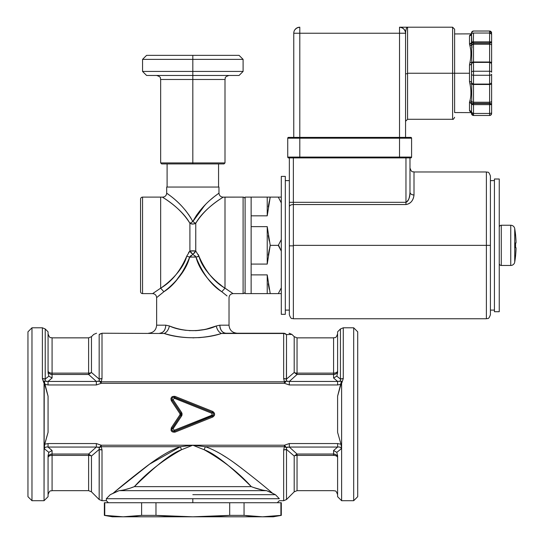 <?xml version="1.0" encoding="UTF-8"?>
<svg xmlns="http://www.w3.org/2000/svg" width="544" height="544" viewBox="0 0 544 544"><rect width="100%" height="100%" fill="white"/><g stroke="black" fill="none" stroke-linecap="round" stroke-linejoin="round"><path stroke-width="0.82" d="M471.716 32.144L473.525 31.022A2.013 2.013 0 0 0 471.512 33.028L471.512 34.034A2.013 1.006 0 0 1 473.525 33.028L489.607 33.028A2.013 1.006 0 0 1 491.62 34.034L491.62 41.922L491.62 34.034L489.607 33.028L489.607 41.861L491.103 41.847L491.103 42.575L489.607 42.956L489.607 41.861L489.607 42.956L491.103 42.575L491.103 41.847L491.62 41.922L491.62 45.261L491.62 41.922L489.607 43.16L473.525 43.16A2.013 1.741 180 0 1 472.022 42.575L472.022 41.847L473.525 41.861L473.525 42.956L472.022 42.575L471.512 41.922L471.512 42.704L471.512 33.871L469.934 35.163C471.233 33.524 471.233 33.524 469.934 35.163L469.499 35.788L469.934 35.163L469.499 35.788L469.499 44.186L471.512 42.704L471.546 43.119M491.62 63.022L491.62 45.261L491.62 63.022A2.013 1.006 180 0 0 489.892 62.03A2.013 1.006 0 0 1 491.62 63.022M473.525 62.111L473.525 71.237A2.013 1.006 180 0 0 471.512 72.236L471.512 64.355L472.022 62.893L471.512 64.355L471.512 72.236A2.013 1.006 0 0 1 473.525 71.237L489.607 71.237A2.013 1.006 0 0 1 491.62 72.236L491.62 64.348L491.62 72.236A2.013 1.006 180 0 0 489.607 71.237L489.607 84.082L491.103 83.599L491.62 82.137L491.62 74.249L491.62 82.137L491.103 83.599M489.899 84.463A2.013 1.006 0 0 0 491.62 83.463L491.62 101.225L491.62 83.463L489.607 84.47M490.776 104.638L489.607 104.632L489.607 103.53L491.103 103.911L491.103 104.645L491.62 104.57L491.62 101.225L491.62 112.452L491.62 104.57L489.607 103.333A2.013 1.741 0 0 1 491.103 103.911L491.613 104.516M491.62 113.458L491.62 111.445L491.62 113.458A2.013 2.013 0 0 1 489.607 115.471L473.525 115.471L471.512 113.458A2.013 2.013 0 0 0 472.022 114.798L473.525 115.471L489.607 115.471A2.013 2.013 0 0 0 491.62 113.458L491.62 111.445M491.62 97.573L491.62 101.225A2.013 1.006 180 0 1 489.607 102.231L489.607 115.471L489.607 113.458L473.525 113.458L473.525 115.471L473.525 113.458A2.013 1.006 180 0 1 471.512 112.452L471.512 113.458A2.013 2.013 0 0 0 473.525 115.471A2.013 2.013 0 0 1 473.348 115.464L473.239 115.45A2.013 2.013 0 0 1 472.845 115.348L472.688 115.287M491.103 32.225L491.103 31.688L489.607 31.022L489.607 33.028L473.525 33.028L473.368 41.861M491.103 62.893L491.62 64.355L491.178 62.914L489.607 62.002L489.607 71.237L473.525 71.237L473.525 84.374L472.022 83.402L473.525 84.082L489.607 84.082L489.607 102.231L473.525 102.231L473.525 103.333A2.013 1.741 180 0 0 472.022 103.911L471.512 104.57L471.73 101.68L473.45 102.231M471.594 63.709L471.73 62.567L473.525 62.016L471.947 62.914L471.512 64.355L472.022 63.09L473.525 62.404L489.607 62.404L491.103 63.09L489.607 62.404L473.525 62.404L472.022 62.893M489.607 84.374L473.525 84.082L473.525 75.256A2.013 1.006 180 0 1 471.512 74.249L471.512 82.137L471.512 74.249A2.013 1.006 0 0 0 473.525 75.256L489.607 75.256L473.525 75.256L473.525 44.254L473.525 62.002L489.607 62.016L489.607 44.254L489.607 62.002M489.607 115.471L491.103 114.798L491.103 114.26M491.089 114.818L490.443 115.287M471.73 112.356L469.934 111.323C471.233 112.962 471.233 112.962 469.934 111.323L471.512 112.615L471.512 103.788L471.512 112.452L473.525 113.458L489.607 113.458A2.013 1.006 0 0 0 491.62 112.452L491.62 104.57L491.103 104.645L491.62 104.557L491.103 103.911A2.013 1.741 0 0 0 489.607 103.333A2.013 1.741 180 0 1 491.103 103.911L491.062 103.884M473.457 42.956L489.607 43.16A2.013 1.741 0 0 0 491.103 42.575L491.62 41.922L491.103 42.575L491.62 41.922L491.103 41.847L473.328 41.861M472.648 31.219A2.013 2.013 0 0 0 472.546 31.273L472.498 31.3A2.013 2.013 0 0 0 472.45 31.328L472.131 31.579A2.013 2.013 0 0 0 472.022 31.688L471.682 32.218M471.675 44.064L471.512 34.476L471.512 42.704L471.512 41.922L472.022 41.847L471.512 41.922L471.512 34.034L471.512 41.922L472.022 41.847L472.022 42.575L473.525 42.956L489.607 42.956L473.525 42.956L473.525 41.861L490.362 41.854M471.512 82.056L471.512 64.43L471.512 82.056M472.022 83.599L471.512 82.137L471.947 83.572L473.525 84.483L473.525 102.231A2.013 1.006 180 0 1 471.73 101.68L469.934 100.735L469.792 101.164M471.512 112.01L471.512 103.788L471.512 113.458L471.512 104.57L472.022 104.645L472.022 103.911L473.525 103.53L473.525 104.632L471.512 104.57L472.022 103.911L473.525 103.53L472.022 103.911L472.022 104.645L471.512 104.57L472.022 103.911L471.512 104.57L472.77 104.632M472.444 115.158L472.138 114.913A2.013 2.013 0 0 1 472.022 114.798L471.879 114.614M471.954 47.484L471.682 44.152M473.355 41.861L473.525 33.028A2.013 1.006 180 0 0 471.512 34.034L471.512 33.028A2.013 2.013 0 0 1 473.525 31.022A2.013 2.013 0 0 0 472.702 31.192M473.525 42.956L473.525 44.254L469.934 45.757C471.26 50.436 471.26 56.066 469.934 62.655L471.73 62.567L471.73 44.805L471.73 62.567L469.934 62.655C471.233 56.202 471.233 50.572 469.934 45.757L471.73 44.805A2.013 1.006 0 0 1 473.525 44.254L473.525 43.16A2.013 1.741 0 0 1 472.022 42.575L471.512 41.922L472.022 41.847L471.519 41.99M472.042 31.668L472.688 31.198M405.559 137.387L405.559 33.232A6.032 6.032 0 0 0 399.527 27.2L407.572 27.2L407.572 73.243L407.572 27.2C406.477 27.452 405.81 29.464 405.559 33.232L399.527 33.232L399.527 137.387L299.798 137.387L299.798 33.232L399.527 33.232L399.527 27.2C403.451 27.839 405.464 29.852 405.559 33.232L405.559 137.387L410.788 137.387L399.527 137.387L399.527 33.232L405.559 33.204C405.892 29.226 406.558 27.214 407.572 27.2L404.702 27.2M400.153 27.2L399.813 27.2M405.559 33.075L405.572 32.66M405.559 33.232C406.218 34.666 404.988 26.921 399.527 27.2L403.913 27.2M404.151 27.2L404.92 27.2M405.164 27.2L406.796 27.2M399.541 27.2L399.527 33.232L299.798 33.232L299.798 27.2A6.032 6.032 0 0 0 293.767 33.232L299.798 33.232L293.767 33.232C293.869 29.852 295.875 27.839 299.798 27.2L299.798 137.387L288.538 137.387L299.798 137.387L293.767 137.387L293.767 33.232L293.767 137.387L288.538 137.387A0.802 0.802 0 0 0 287.735 138.19L287.735 157.087L299.798 157.087L299.798 157.896L295.807 157.896L405.96 157.896L405.96 202.314L293.366 202.314L293.366 157.896L288.538 157.896A0.802 0.802 0 0 1 287.735 157.087A0.802 0.802 0 0 0 288.538 157.896L295.807 157.896L293.366 157.896L293.366 204.551A4.019 2.237 180 0 0 289.347 206.788L289.347 245.834L289.347 206.788A4.019 2.237 0 0 1 293.366 204.551L293.366 245.358L486.39 245.358L486.39 318.75L486.39 171.972L486.39 245.358L490.409 245.358L293.366 245.358L293.366 245.861L293.366 204.551L405.96 204.551L405.96 157.896L409.986 157.896L409.986 192.229C409.666 198.084 408.326 201.443 405.96 202.314C408.782 200.314 410.122 196.948 409.986 192.229C410.237 193.895 411.584 194.813 414.004 194.99C413.406 200.444 410.72 203.633 405.96 204.551C410.557 203.83 413.236 200.641 414.004 194.99A4.019 2.761 0 0 1 409.986 192.229L409.986 157.896L399.527 157.896L399.527 157.087L411.59 157.087A0.802 0.802 0 0 1 410.788 157.896L409.986 157.896L409.986 192.229M409.986 157.896L410.788 157.896A0.802 0.802 0 0 0 411.59 157.087L399.527 157.087L399.527 157.896L299.798 157.896L299.798 157.087L399.527 157.087L299.798 157.087L299.798 138.19L399.527 138.19L399.527 157.087L399.527 138.19L411.59 138.19L411.59 157.087L411.59 138.19L299.798 138.19L299.798 157.087L287.735 157.087L287.735 138.19L299.798 138.19L299.798 137.387L399.527 137.387L399.527 138.19L399.527 137.387L410.788 137.387A0.802 0.802 0 0 1 411.59 138.19A0.802 0.802 0 0 0 410.788 137.387M409.986 167.946C411.896 173.448 412.814 171.197 414.004 171.972L414.004 194.99L414.004 171.972L486.39 171.972C487.546 172.734 488.464 170.462 490.409 175.991L490.409 314.724C488.444 320.266 487.526 317.982 486.39 318.75L293.366 318.75L293.366 245.861L289.347 245.834L293.366 245.861L293.366 318.75C292.189 317.982 291.271 320.239 289.347 314.724L289.347 202.314L405.96 202.314L405.96 204.551L293.366 204.551L293.366 202.314L289.347 202.314L289.347 157.896L289.347 245.834M490.409 245.358L490.409 244.684M490.409 310.1L494.435 310.1L490.409 310.1M494.435 180.615L490.409 180.615L494.435 180.615M494.435 179.003L494.435 311.712L499.256 311.712L494.435 311.712L494.435 179.003L499.256 179.003L494.435 179.003M499.256 179.003L499.256 311.712L499.256 179.003M515.617 247.37L516.018 247.785L515.617 247.37L516.018 247.785L515.617 247.37L516.018 247.778L515.549 247.778L515.549 242.937L516.018 242.937L515.556 243.345L516.018 242.937L516.018 241.318A100.504 100.504 0 0 0 515.549 234.858L515.576 234.858A100.531 100.531 0 0 0 514.719 228.602A4.019 4.019 0 0 0 510.755 225.25L501.269 225.25L501.269 265.465A2.013 2.013 0 0 1 499.256 263.452A2.013 2.013 0 0 0 501.269 265.465L501.269 225.25L510.755 225.25L510.755 265.465L501.269 265.465L510.755 265.465L510.755 225.25A4.019 4.019 0 0 1 514.719 228.602L514.719 262.113A4.019 4.019 0 0 1 510.755 265.465A4.019 4.019 0 0 0 514.719 262.113L514.719 228.602A100.531 100.531 0 0 1 515.576 234.858L516.018 241.318L516.018 242.937L515.549 242.937L515.549 247.778L516.018 247.778L515.576 255.857A100.531 100.531 0 0 1 514.719 262.113A100.531 100.531 0 0 0 515.576 255.857L515.549 255.857A100.504 100.504 0 0 0 516.018 249.397A100.504 100.504 0 0 1 515.556 255.83M516.018 247.778L516.032 248.989M281.302 202.878L278.283 197.105L281.302 202.878L278.283 197.105L281.302 197.105L270.225 197.105L267.226 215.825L267.226 197.105L270.225 197.105L267.226 197.105L267.226 215.825L251.138 215.825L251.138 197.105L270.225 197.105L245.106 197.105L245.106 293.617L251.138 293.617L251.138 274.89L267.226 274.89L270.225 293.617L267.226 293.617L267.226 274.89L267.226 293.617L245.106 293.617L245.106 197.105L251.138 197.105L251.138 226.637L267.226 226.637L270.225 245.358L267.226 264.078L267.226 226.637L267.226 264.078L251.138 264.078L251.138 226.637L251.138 293.617L270.225 293.617L267.226 274.89L251.138 274.89L251.138 264.078L267.226 264.078L270.225 245.358L278.283 245.358L281.302 239.584L278.283 245.358L281.302 251.131L278.474 245.031M278.283 293.617L281.302 293.617L278.283 293.617L281.302 287.844L278.283 293.617L270.225 293.617L281.302 293.617L278.283 293.617L278.474 293.284M268.219 206.938L270.225 197.105L278.283 197.105M269.253 241.094L268.233 235.613M268.219 255.19L270.15 245.664M269.26 289.388L268.226 283.812M245.106 291.604A2.013 2.013 0 0 1 243.1 293.617L243.1 197.105A2.013 2.013 0 0 1 245.106 199.111A2.013 2.013 0 0 0 243.1 197.105L243.1 293.617A2.013 2.013 0 0 0 245.106 291.604M284.668 333.37L283.655 333.227C290.822 333.227 290.822 333.227 283.655 333.227L286.498 334.594L286.498 353.185L286.498 334.594C293.794 334.342 293.794 334.342 286.498 334.594A4.019 3.754 180 0 0 283.655 333.492L283.655 352.342L283.655 333.492L221.442 333.492C205.265 339.136 180.472 339.177 164.22 333.492L102.007 333.227L164.22 333.492C183.294 339.157 202.368 339.157 221.442 333.492L283.655 333.492A4.019 3.754 0 0 1 286.498 334.594L283.655 333.227L225.855 333.227A8.044 6.004 90 0 1 219.851 325.183L229.024 325.183L229.024 297.636C229.276 295.208 230.622 293.869 233.043 293.617L243.1 293.617L233.043 293.617L224.998 288.17L224.998 197.105L243.1 197.105L223.176 197.146C223.258 197.159 203.891 208.495 195.758 223.292L192.828 224.074L189.904 223.292L192.828 221.585L195.758 223.292L195.731 251.07M197.649 220.266L195.758 223.292L192.828 221.585L189.904 223.292L189.904 251.015L192.828 254.266L189.672 257.081C185.674 272.966 171.625 285.947 163.88 291.734L160.657 288.17C171.564 281.853 180.248 271.204 186.714 256.217L189.672 257.081L186.714 256.217L189.904 251.015L186.714 256.217C183.233 270.13 167.77 283.621 160.657 288.17L163.88 291.734L156.638 297.636C156.38 295.208 155.04 293.869 152.619 293.617L160.657 288.17L152.619 293.617C155.04 293.869 156.38 295.208 156.638 297.636L156.638 325.183L165.811 325.183L169.347 325.951M189.475 257.774L192.828 254.266L195.99 257.081L198.948 256.217L199.886 259.005M202.123 263.983L203.694 266.75M198.342 254.626L198.941 256.183M154.421 292.346L153.904 292.706M152.619 293.617L142.562 293.617L142.562 197.105L160.657 197.105L160.657 288.17L160.657 197.105L142.562 197.105A2.013 2.013 0 0 0 140.556 199.111L140.556 291.604A2.013 2.013 0 0 0 142.562 293.617L152.619 293.617M185.973 258.482L185.756 259.066M185.395 259.991L185.014 260.909M184.525 261.997L178.391 271.871M189.863 256.748L190.794 255.66M287.681 381.494L286.396 381.004L286.498 353.185L286.498 379.086A4.019 1.659 180 0 0 283.655 378.604L286.498 379.086L286.396 381.004L284.43 381.793L283.655 378.604L283.655 352.342L283.655 378.604L284.43 381.793L101.232 381.793L102.007 378.604L102.007 333.227C94.84 333.227 94.84 333.227 102.007 333.227L99.164 334.594C91.956 334.349 91.956 334.349 99.164 334.594C91.868 334.342 91.868 334.342 99.164 334.594L99.164 379.086L91.467 372.49L91.467 336.675L91.467 372.49A4.019 2.162 0 0 1 88.618 373.123L88.618 337.851L88.618 373.123A4.019 2.162 180 0 0 91.467 372.49L99.164 379.086L99.266 381.004L98.029 381.487M164.22 333.492C166.818 332.241 168.552 329.732 169.422 325.978C168.463 329.861 166.729 332.364 164.22 333.492L164.091 333.479M102.007 333.227L99.164 334.594A4.019 3.754 0 0 1 102.007 333.492L102.007 378.604A4.019 1.659 180 0 0 99.164 379.086L99.164 334.594L102.007 333.227M201.287 337.464L198.492 337.674M170.571 335.186L165.09 333.751M42.378 327.794L45.22 328.977L48.062 331.82L48.062 372.939L48.844 376.156L45.22 379.086L45.22 328.977L45.22 379.086A4.019 1.659 180 0 0 42.378 378.604L42.378 327.794L31.974 327.794L27.955 331.82L27.955 496.692L31.974 500.711L44.044 500.711L31.974 500.711L31.974 327.794L42.378 327.794L42.378 378.604L44.044 382.541L44.044 500.711L44.241 381.283L48.062 396.161L44.662 384.268L48.042 384.962L48.042 381.446L96.342 381.446L88.618 374.469L91.467 372.49L88.618 374.469L88.618 373.123L52.081 373.123L52.081 337.851L52.081 373.123A4.019 2.162 0 0 1 48.062 370.96A4.019 2.162 180 0 0 52.081 373.123L52.081 374.469L88.618 374.469L96.342 381.446L99.266 381.004L101.232 383.302L101.232 381.793L284.43 381.793L284.43 383.302L101.232 383.302L96.342 384.962L96.342 381.446L48.042 381.446L52.081 377.992L52.081 374.469L50.021 373.973M96.342 381.446L96.342 384.962L48.042 384.962L96.342 384.962L101.232 383.302L99.266 381.004A4.019 1.306 31.9 0 1 101.232 381.793L101.232 383.302L284.43 383.302L286.396 381.004L284.43 383.302L284.43 381.793A4.019 1.306 -31.9 0 1 286.396 381.004L289.32 381.446L297.044 374.469L297.044 337.851L297.044 373.123A4.019 2.162 0 0 1 294.195 372.49A4.019 2.162 180 0 0 297.044 373.123L297.044 374.469L294.195 372.49L294.195 336.675L294.195 372.49L286.498 379.086L294.195 372.49L297.044 374.469L289.32 381.446L289.32 384.962L337.62 384.962L341 384.268L337.6 396.161L341.421 381.283L341.965 382.527L343.271 378.604L343.284 327.794L353.688 327.794L343.284 327.794L343.284 374.048M337.6 333.826C335.689 339.327 334.771 337.076 333.581 337.851L333.581 373.123L297.044 373.123L333.581 373.123L333.581 337.851L297.044 337.851L294.195 336.675L291.931 334.404L291.19 334.431M289.32 447.059L297.044 454.036L289.32 447.059L337.62 447.059C339.626 446.76 340.877 447.311 341.367 448.712C340.884 447.304 339.633 446.753 337.62 447.059L337.62 443.55L337.62 447.059L289.32 447.059L289.32 443.55L289.32 447.059L286.396 447.508L284.43 445.21L289.32 443.55L337.62 443.55L341 444.244L337.6 432.351L341 444.244L337.62 443.55L289.32 443.55L284.43 445.21L101.232 445.21L96.342 443.55L48.042 443.55L44.662 444.244L48.062 432.351L44.207 446.189M284.43 383.302L289.32 384.962L284.43 383.302M171.394 400.846L179.962 413.698L179.962 414.814L171.394 427.666C170.442 430.896 171.652 432.385 175.018 432.14L212.731 417.058C215.213 415.194 215.213 413.331 212.731 411.454L175.018 396.372C171.666 396.107 170.456 397.603 171.394 400.846L172.23 400.289L180.798 413.141L179.962 413.698L171.394 400.846C170.435 397.623 171.646 396.127 175.018 396.372L212.731 411.454L212.357 412.386L174.644 397.304C172.4 397.134 171.598 398.126 172.23 400.289L171.394 400.846L171.17 400.452M171.306 397.637L171.564 397.263M171.802 397.004L172.387 396.562M173.958 397.161L212.357 412.386L212.731 411.454L175.018 396.372L174.644 397.304L175.018 396.372L212.731 411.454C215.227 413.304 215.227 415.174 212.731 417.058L212.357 416.119L212.731 417.058L175.018 432.14L174.644 431.208L212.337 416.119L174.644 431.208L175.018 432.14C171.666 432.412 170.462 430.923 171.394 427.666L172.23 428.223C171.598 430.386 172.407 431.378 174.644 431.208L212.337 416.119L211.963 413.324L174.291 398.256L173.087 399.745L181.642 412.583L180.805 413.141L180.798 415.371L172.23 428.223L171.394 427.666L179.962 414.814L179.962 413.698L180.798 413.141L172.23 400.289L180.812 413.141L180.805 415.371L179.962 414.814L180.805 415.371L172.251 428.21L171.952 429.726M171.346 430.95L171.034 430.284M337.6 455.573L336.818 452.35L337.6 455.573L337.6 496.692L341.618 500.711L353.688 500.711L341.618 500.711L341.618 382.541L341.421 381.283L340.544 381.004L340.442 379.086L336.818 376.156L333.581 377.992L337.62 381.446L289.32 381.446L337.62 381.446L333.581 377.992L333.581 374.469L333.581 377.992L336.818 376.156L337.6 372.939L337.6 331.82L340.442 328.977L340.442 379.086L343.271 378.604L341.965 382.527M297.044 374.469L333.581 374.469L297.044 374.469M285.416 333.69L286.491 334.58C293.719 334.349 293.719 334.349 286.498 334.594L286.532 334.594M341.448 446.168L341 444.244L341.503 447.59M341.367 448.712L336.818 452.35L341.367 448.718M337.6 432.351L337.6 396.161L337.6 432.351M48.062 396.161L48.062 432.351L48.062 396.161M44.159 447.522L44.295 448.718L48.844 452.35L48.062 455.573L48.062 496.692L44.044 500.711M48.042 443.55L48.042 447.059C45.995 446.767 44.751 447.318 44.295 448.718L44.662 444.244L48.042 443.55L96.342 443.55L96.342 447.059L48.042 447.059L48.042 443.55M96.342 443.55L101.232 445.21L99.266 447.508L96.342 447.059L96.342 443.55M97.988 447.018L99.266 447.508L99.164 449.419A4.019 1.659 0 0 0 102.007 449.908L102.007 500.711L102.007 449.908L101.232 446.719L180.363 446.719L192.828 445.21L180.363 446.719L101.232 446.719L101.232 445.21L284.43 445.21L284.43 446.719L205.299 446.719L192.828 445.21L205.299 446.719L284.43 446.719L284.43 445.21L286.396 447.508A4.019 1.312 -148.1 0 1 284.43 446.719L283.655 449.908L283.655 500.711L283.655 449.908L284.43 446.719L286.396 447.508L287.694 447.018M179.962 414.814L179.962 413.698M172.013 398.548L172.319 397.922M172.448 397.78L172.808 397.48M171.421 397.453L171.217 397.793M170.932 398.636L170.884 399.072M171.945 428.869L180.798 415.371A2.013 2.013 90 0 0 180.798 413.141L172.23 400.289C171.598 398.126 172.4 397.134 174.644 397.304L173.121 397.344M213.119 415.568L174.665 431.188L172.353 430.63M172.237 430.481L172.02 430.066M214.214 415.779L214.39 415.439M212.969 415.738L212.357 416.119C214.016 414.882 214.016 413.637 212.357 412.386L212.99 412.794M213.404 413.338L213.581 413.821M213.608 413.977L213.622 414.344M48.647 372.783L48.062 370.96A4.019 3.516 180 0 0 52.081 374.469L52.081 377.992L48.042 381.446L48.042 384.962L44.662 384.268L44.241 381.283L43.697 382.527L42.378 378.604L45.22 379.086L45.118 381.004L44.241 381.283A4.019 1.306 -32 0 1 45.118 381.004L44.186 382.092L45.118 381.004L48.042 381.446M335.641 373.973L333.581 374.469A4.019 3.516 180 0 0 337.6 370.96A4.019 2.162 0 0 1 333.581 373.123L333.581 374.469L333.581 373.123A4.019 2.162 180 0 0 337.6 370.96L337.015 372.783M206.196 329.161L216.24 325.978C200.682 332.187 185.076 332.187 169.422 325.978C182.05 332.132 203.619 332.126 216.24 325.978C217.11 329.732 218.844 332.241 221.442 333.492C218.933 332.364 217.199 329.861 216.24 325.978L219.851 325.183C220.232 330.038 222.238 332.717 225.855 333.227L221.442 333.492C218.844 332.241 217.11 329.732 216.24 325.978C217.199 329.861 218.933 332.364 221.442 333.492L283.655 333.492M337.015 455.729L337.6 457.552A4.019 2.162 0 0 0 333.581 455.389L297.044 455.389L297.044 490.661L297.044 454.036L294.195 456.022L286.498 449.419L286.396 447.508L286.498 449.419L283.655 449.908A4.019 1.659 0 0 0 286.498 449.419L286.498 499.535L286.498 449.419L294.195 456.022A4.019 2.162 180 0 1 297.044 455.389L333.581 455.389L333.581 454.036L297.044 454.036L333.581 454.036L335.641 454.532M333.581 450.52L333.581 455.389A4.019 2.162 180 0 1 337.6 457.552A4.019 3.516 0 0 0 333.581 454.036L333.581 450.52L337.62 447.059L333.581 450.52L336.818 452.35L333.581 450.52M353.688 327.794L353.688 500.711L357.707 496.692L353.688 500.711L353.688 327.794L357.707 331.82L353.688 327.794M48.062 455.573L48.844 452.35L52.081 450.52L48.844 452.35L44.295 448.718C44.764 447.324 46.016 446.774 48.042 447.059L52.081 450.52L48.042 447.059L96.342 447.059L88.618 454.036L52.081 454.036L52.081 450.52L52.081 455.389L88.624 455.389L88.624 454.036L91.467 456.022L88.624 454.036L88.624 490.661L88.624 455.389A4.019 2.162 180 0 1 91.467 456.022A4.019 2.162 -0 0 0 88.624 455.389L52.081 455.389A4.019 2.162 -0 0 0 48.062 457.552L48.647 455.729M99.164 449.426L91.467 456.022L91.467 491.837L91.467 456.022L99.164 449.426L99.164 499.535L99.266 447.508L101.232 446.719L102.007 449.908L99.164 449.419M50.021 454.532L52.081 454.036L88.618 454.036L96.342 447.059M279.337 498.705C279.262 501.398 279.262 501.398 279.337 498.705L192.828 498.705L279.337 498.705C279.262 501.378 279.262 501.378 279.337 498.705L275.414 494.68L272.619 493.326C264.445 486.214 253.048 477.061 238.415 465.861C225.352 456.022 214.316 449.643 205.299 446.719L204.163 449.738L192.828 445.21L181.499 449.738L180.363 446.719C170.884 449.813 159.147 456.708 145.16 467.418C131.315 478.115 120.612 486.751 113.043 493.326L110.248 494.68L106.325 498.705L106.372 500.711L108.385 502.724L106.372 500.711L106.325 498.705L192.828 498.705L192.828 502.724L167.083 502.724L229.69 502.724L229.69 515.379L192.828 516.8L273.258 516.8L262.48 516.8L244.052 515.379L244.052 502.724L280.908 502.724L280.908 515.379L262.48 516.8L192.828 516.8L155.972 515.379L141.61 515.379L130.567 516.562M110.813 494.408L111.33 494.156M221.952 454.675L226.12 457.28M235.205 463.515L242.08 468.608M257.516 480.78L258.624 481.692M192.828 445.21L205.299 446.719L192.828 445.21L204.163 449.738L205.299 446.719C214.343 449.664 225.386 456.042 238.415 465.861C252.994 477.02 264.398 486.173 272.619 493.326L266.587 490.661L119.075 490.661C123.121 490.348 128.214 489.008 134.368 486.642C146.853 474.334 168.32 454.26 181.499 449.738L192.828 445.21M172.081 398.371L172.251 400.302L173.087 399.745L172.251 400.302C171.618 398.147 172.428 397.154 174.665 397.317L174.644 397.304M212.337 412.386L174.665 397.317L174.291 398.256L174.665 397.317L212.337 412.386L211.963 413.324L212.337 412.386C213.996 413.644 213.996 414.888 212.337 416.119C213.996 414.875 213.996 413.63 212.337 412.386M212.337 416.119L211.963 415.188L174.291 430.256L173.087 428.767L181.642 415.929L173.087 428.767L174.291 430.256L211.963 415.188L211.963 413.324L174.291 398.256L173.087 399.745L181.642 412.583L181.642 415.929L181.642 412.583L180.805 413.141L180.805 415.371L181.642 415.929L180.805 415.371L172.251 428.21L173.087 428.767L172.251 428.21C171.618 430.365 172.428 431.358 174.665 431.188L174.291 430.256L174.644 431.208C172.4 431.378 171.598 430.386 172.23 428.223L180.798 415.371L172.23 428.223M192.957 445.257L196.914 446.862M198.39 447.46L199.92 448.072M357.707 331.82L357.707 496.692L357.707 331.82M136.054 502.724L110.303 502.724L155.972 502.724L155.972 515.379L155.972 502.724L218.579 502.724L141.61 502.724L141.61 515.379L141.61 502.724L136.054 502.724M192.828 494.68L275.414 494.68L192.828 494.68M141.61 515.379L123.182 516.8L141.61 515.379L155.972 515.379C169.347 516.351 181.635 516.827 192.828 516.8L112.404 516.8L123.182 516.8L104.754 515.379L104.754 502.724L104.36 502.724L104.754 502.724L104.754 515.379L104.36 515.379L123.182 516.8L192.828 516.8C204.027 516.827 216.315 516.351 229.69 515.379L244.052 515.379L262.48 516.8L281.302 515.379L280.908 515.379L280.908 502.724L229.69 502.724L244.052 502.724L244.052 515.379L229.69 515.379L229.69 502.724L192.828 502.724L192.828 498.705L106.325 498.705M204.163 449.738C217.457 454.342 238.694 474.246 251.294 486.642L134.368 486.642L251.294 486.642C257.448 489.008 262.541 490.348 266.587 490.661C262.568 490.355 257.475 489.015 251.294 486.642C238.938 472.797 223.23 460.503 204.163 449.738L205.299 446.719L204.163 449.738M238.415 474.409L234.886 471.213M227.888 465.154L225.964 463.57M218.831 458.089L216.519 456.477M208.59 451.731L205.435 450.255M177.167 451.683L169.449 456.266M167.613 457.538L163.866 460.285M160.072 463.264L159.603 463.651M158.039 464.936L155.033 467.473M150.416 471.532L141.324 479.937M138.91 482.242L134.368 486.642C128.187 489.015 123.087 490.355 119.075 490.661L115.097 492.368M263.262 490.273L256.816 488.546M255.605 488.152L254.102 487.642M134.334 486.649L131.546 487.642M128.717 488.587L123.876 489.954M181.642 412.583L182.124 413.882M182.104 414.773L181.642 415.929M132.573 516.419L141.488 515.399M174.114 516.419L161.01 515.732M167.096 187.048L167.096 163.928L167.096 187.048M218.566 163.928L218.566 187.048L218.566 163.928M280.908 502.724L281.302 502.724L280.908 502.724M192.828 71.434L192.828 59.371L243.1 59.371L192.828 59.371L192.828 71.434L243.1 71.434L142.562 71.434L192.828 71.434L192.828 75.46L192.828 71.434L243.1 71.434L239.074 75.46L192.828 75.46L192.828 79.478L160.657 79.478L224.998 79.478L192.828 79.478L192.828 162.921L192.828 79.478L224.998 79.478L224.998 162.921L160.657 162.921L192.828 162.921L192.828 163.928L192.828 162.921L224.998 162.921L223.999 163.928L193.086 163.928M192.576 163.928L161.663 163.928L160.657 162.921L160.657 79.478C159.882 78.193 162.037 77.262 156.638 75.46M192.828 79.478L192.828 75.46L146.588 75.46L142.562 71.434L142.562 59.371L192.828 59.371L192.828 55.352L239.074 55.352L243.1 59.371L142.562 59.371L146.588 55.352L192.828 55.352L192.828 59.371M48.062 494.68C50.007 489.158 50.925 491.429 52.081 490.661L52.081 454.036A4.019 3.516 0 0 0 48.062 457.552A4.019 2.162 180 0 1 52.081 455.389L52.081 490.661L88.624 490.661L91.467 491.837L99.164 499.535L102.007 500.711L106.372 500.711L108.385 502.724L106.372 500.711M337.6 353.335L337.6 372.939L336.818 376.156L340.442 379.086L340.442 328.977L343.284 327.794M211.548 516.419L229.69 515.379L207.624 516.562M253.089 516.419L246.01 515.658M279.868 515.528L278.848 515.671M104.754 502.724L110.303 502.724L104.754 502.724M156.257 515.399L178.038 516.562M277.277 502.724L279.29 500.711L283.655 500.711L286.498 499.535L294.195 491.837L294.195 456.022L294.195 491.837L297.044 490.661L333.581 490.661C334.771 491.436 335.689 489.185 337.6 494.68M254.483 487.771L262.888 490.198M270.633 492.402L275.414 494.68M235.273 463.57L234.301 462.869M225.406 456.824L222.999 455.314M218.518 452.676L216.41 451.527M116.484 491.749L116.028 491.953M115.042 492.395L114.614 492.585M269.484 491.885L266.805 490.749M116.008 491.96L118.857 490.749M141.624 479.652L149.988 471.913M154.754 467.718L160.106 463.243M163.513 460.557L168.613 456.838M169.966 455.92L180.35 450.201M116.287 490.593L149.58 464.154L180.363 446.719L181.499 449.738C162.432 460.496 146.724 472.797 134.368 486.642M110.248 494.68L119.075 490.661L266.587 490.661L272.619 493.326M31.974 500.711L27.955 496.692L27.955 331.82L31.974 327.794L31.974 500.711M343.271 376.747L343.271 378.604A4.019 1.659 180 0 0 340.442 379.086L340.544 381.004A4.019 1.306 31.9 0 1 341.421 381.283L341.476 382.092L340.544 381.004L339.272 381.494M297.044 455.389A4.019 2.162 0 0 0 294.195 456.022L297.044 454.036L297.044 455.389M101.232 446.719A4.019 1.306 148.1 0 1 99.266 447.508L101.232 445.21L101.232 446.719M337.62 381.446L340.544 381.004L341.476 382.092L341 384.268L337.62 384.962L337.62 381.446L337.62 384.962L289.32 384.962L289.32 381.446M46.417 381.494L45.118 381.004L45.22 379.086L48.844 376.156L52.081 377.992L48.844 376.156L48.062 372.939M52.081 374.469L52.081 373.123L88.618 373.123L88.618 374.469L52.081 374.469M101.232 381.793L99.266 381.004L99.164 379.086L102.007 378.604L101.232 381.793M102.007 333.492A4.019 3.754 180 0 0 99.164 334.594M214.581 196.432L218.967 193.127L218.967 187.048L166.695 187.048L218.967 187.048L218.967 193.127C219.905 192.882 202.701 202.858 192.828 221.585C182.968 202.871 165.764 192.882 166.695 193.127C166.41 195.636 165.009 196.976 162.486 197.146C160.432 196.302 178.881 205.353 189.904 223.292C181.75 208.474 162.404 197.159 162.486 197.146C165.009 196.976 166.41 195.636 166.695 193.127C165.845 193.12 182.213 201.946 192.828 221.585L205 205M191.291 218.742L189.842 216.376M185.769 210.732L182.437 206.87M187.904 220.109L188.53 221.048M164.995 333.717L165.335 333.819M167.851 334.506L169.905 335.029M175.964 336.308L177.058 336.505M192.834 337.851L193.95 337.844M205.768 336.94L208.624 336.498M215.111 335.179L215.757 335.029M217.838 334.499L220.259 333.839M215.771 326.169L215.22 326.38M212.18 327.461L209.773 328.216M207.352 328.882L204.156 329.603M199.682 330.324L196.098 330.65M190.087 330.677L189.475 330.643M185.966 330.324L183.246 329.929M178.344 328.889L176.113 328.284M173.223 327.372L170.666 326.461M142.562 293.61L142.562 293.617A2.013 2.013 0 0 1 140.556 291.604L140.556 199.111A2.013 2.013 0 0 1 142.562 197.105L142.562 293.61M159.807 333.227C163.424 332.717 165.43 330.038 165.811 325.183C165.451 330.072 163.452 332.751 159.807 333.227M169.422 325.978L165.811 325.183L156.638 325.183L156.638 297.636L163.88 291.734L158.562 296.011M162.928 332.051A8.044 6.004 -90 0 0 164.934 329.372M198.22 263.466L195.99 257.081L189.672 257.081L189.332 258.271M160.657 197.105L162.486 197.146L160.657 197.105M188.544 252.572L189.904 251.015A4.019 0.639 180 0 1 192.828 250.811A4.019 0.639 180 0 1 195.758 251.015L198.948 256.217C205.408 271.198 214.098 281.846 224.998 288.17L221.782 291.734C214.241 286.151 200.07 273.081 195.99 257.081C202.728 273.686 211.324 285.24 221.782 291.734L224.998 288.17L233.043 293.617C230.622 293.869 229.276 295.208 229.024 297.636L229.024 325.183L219.851 325.183L216.24 325.978M195.051 252.273L194.011 253.429M192.875 254.286L195.758 251.015L189.904 251.015L189.904 223.292L192.828 224.074A4.019 2.489 0 0 0 193.025 224.074L195.758 223.292L194.405 223.876A4.019 2.489 0 0 0 195.745 223.298M191.651 253.429L190.611 252.273M166.695 193.127L166.695 187.048L166.695 193.127M167.77 193.909L168.409 194.385M188.435 214.282L191.121 218.457M193.147 220.973L193.712 219.919M197.254 214.248L205.802 204.184M182.39 266.057L183.478 264.098M191.209 223.863A4.019 2.489 0 0 0 192.828 224.074L191.209 223.863M190.454 252.049L191.57 253.348M195.833 256.809L194.854 255.653M185.144 268.165L176.44 280.228M166.233 289.87L164.05 291.598M169.81 326.135L172.489 327.121M181.614 329.63L182.002 329.705M182.811 329.854L185.79 330.303M195.364 330.691L204.7 329.494M207.74 278.542L206.625 277.195M163.88 291.734C174.332 285.246 182.927 273.693 189.672 257.081L195.99 257.081L192.828 254.266M227.032 295.95L221.782 291.734M199.009 256.421L195.99 257.081M218.967 193.127C219.252 195.636 220.653 196.976 223.176 197.146C220.653 196.976 219.252 195.636 218.967 193.127M196.799 221.564L197.69 220.204M200.41 216.526L205.374 211.024M215.098 202.688L216.696 201.511M218.838 200.002L220.776 198.696M221.197 198.417L222.544 197.547M213.744 197.098L210.922 199.451M197.22 214.295L195.901 216.254M195.473 256.312L195.874 256.877M195.765 251.022L195.758 223.292C206.91 205.224 225.236 196.316 223.176 197.146L224.998 197.105L224.998 288.17C217.913 283.642 202.402 270.096 198.948 256.217L195.758 251.015M221.054 285.253L218.763 283.431M216.689 281.676L215.472 280.588M213.826 279.058L212.935 278.195M210.984 276.196L209.998 275.121M209.148 274.156L205.741 269.838M223.108 292.767L223.543 293.114M225.692 294.848L226.032 295.127M231.86 292.781L231.084 292.237M227.712 289.938L225.148 288.259M230.357 291.734L233.043 293.617M270.198 245.453L269.865 246.867M269.253 249.628L268.26 254.959M281.302 251.131L278.283 245.358L270.225 245.358L267.226 226.637L251.138 226.637L251.138 215.825L267.226 215.825L270.225 197.105M270.178 197.282L269.865 198.614M269.26 201.328L268.26 206.706M281.302 176.392L281.302 314.323L285.321 314.323L281.302 314.323L281.302 176.392L285.321 176.392L281.302 176.392M285.321 176.392L285.321 314.323L285.321 176.392M515.617 243.345L516.038 242.828M515.998 240.87L515.984 240.502M515.794 237.517L515.692 236.293M515.576 255.592L515.848 252.443M515.964 250.614L516.011 249.492M515.549 247.778A99.987 99.987 0 0 0 515.549 242.937M501.269 225.25A2.013 2.013 0 0 0 499.256 227.263A2.013 2.013 0 0 1 501.269 225.25M289.347 180.615L285.321 180.615L289.347 180.615M285.321 310.1L289.347 310.1L285.321 310.1M288.538 137.387L299.798 137.387L299.798 138.19L287.735 138.19A0.802 0.802 0 0 1 288.538 137.387M407.572 73.753L407.572 119.292L407.572 73.753L405.559 73.773L407.572 73.753L407.572 73.243L407.572 73.753M406.32 28.716L406.089 29.41M405.804 30.614L405.559 33.191M405.559 121.298L407.572 119.292L452.608 119.292L452.608 27.2L452.608 73.243L407.572 73.243L452.608 73.243L452.608 119.286L452.608 73.603M452.608 73.243L454.621 73.243L452.608 73.243M407.572 27.2L452.608 27.2L454.621 29.213L454.621 72.903M469.499 110.697L469.934 111.323L469.499 110.697L469.499 102.299L469.934 100.735C471.233 95.921 471.233 90.29 469.934 83.837C471.267 90.188 471.267 95.826 469.934 100.735L469.499 102.299L469.499 110.697A2.013 1.918 0 0 1 471.512 112.615L454.621 112.554L454.621 73.243L469.499 73.243L469.499 81.641L469.934 83.837L471.73 83.919L471.73 101.68A2.013 1.006 180 0 0 473.525 102.231L489.607 102.231A2.013 1.006 0 0 0 491.62 101.225L491.62 112.452A2.013 1.006 180 0 1 489.607 113.458L489.607 104.632L473.525 104.632L473.525 113.458L473.525 104.632L489.804 104.632M471.254 34.728L469.934 35.163C471.26 33.504 471.26 33.504 469.934 35.163L471.73 34.129M469.955 45.839L470.118 46.696M470.308 47.675L470.485 48.661M470.533 48.933L470.635 49.538M471.566 103.183L471.662 102.551M469.928 111.309L469.934 111.316C471.26 112.989 471.26 112.989 469.934 111.323L471.274 111.778M471.662 83.13L471.73 83.919L469.934 83.837L469.499 81.641L471.512 82.069A2.013 0.428 0 0 0 469.499 81.641L469.499 73.243L454.621 73.243M469.934 45.757L469.499 44.186L469.934 45.757M469.934 62.655L469.499 64.845L469.499 73.243L469.499 64.845A2.013 0.428 180 0 0 471.512 64.416L469.499 64.845L469.934 62.655M471.655 32.293L472.022 31.688A2.013 2.013 0 0 0 471.512 33.028L472.022 32.225M471.512 42.704A2.013 1.489 0 0 1 469.499 44.186L469.499 35.788A2.013 1.918 180 0 0 471.512 33.871L471.981 47.756M471.75 101.708L471.682 102.36M471.675 102.422L471.628 102.782M472.029 103.911L472.022 103.911A2.013 1.741 0 0 1 473.525 103.333L473.525 104.632L471.512 104.564M469.499 102.299A2.013 1.489 180 0 1 471.512 103.788L469.499 102.299M469.934 100.735L471.73 101.68L471.512 103.788M473.525 103.53L489.607 103.53L473.525 103.53L489.607 103.333L473.525 103.333L473.525 84.082M471.73 101.68L471.73 83.919A2.013 1.006 0 0 0 473.232 84.463M473.525 84.47L471.73 83.919L471.594 82.783M472.022 83.402L471.512 82.137L471.512 74.249M473.232 62.03A2.013 1.006 180 0 0 471.73 62.567L471.6 63.702M471.512 41.922L471.512 33.028M473.525 44.254L489.607 44.254L473.525 44.254M491.103 42.575A2.013 1.741 180 0 1 489.607 43.16L489.607 44.254A2.013 1.006 0 0 1 491.62 45.261A2.013 1.006 180 0 0 489.607 44.254L489.627 42.956M473.525 31.022L489.607 31.022L473.525 31.022M489.607 31.824L489.607 31.022L491.62 33.028A2.013 2.013 0 0 0 489.607 31.022L489.607 33.028A2.013 2.013 0 0 1 491.62 35.04M491.076 41.847L489.607 41.861L489.607 33.028M491.62 48.912L491.62 41.922L491.103 41.847M491.008 104.638L490.606 104.638M491.103 103.911A2.013 1.741 180 0 0 489.607 103.333L489.607 84.483L473.525 84.483M489.607 84.483L491.178 83.572L491.62 82.137L491.103 83.402L489.607 84.082L489.607 75.256A2.013 1.006 0 0 0 491.62 74.249A2.013 1.006 180 0 1 489.607 75.256L489.607 62.404M491.103 63.09L491.62 64.355L491.62 72.236M491.103 31.688L491.477 32.293M472.022 114.798L471.655 114.199M405.906 27.2L405.11 27.2M402.859 27.2L402.485 27.2M402.159 27.2L401.819 27.2M400.982 27.2L399.833 27.2M400.989 27.377L401.56 27.554M299.798 27.2L297.01 27.88M296.759 28.023L294.841 29.791M48.062 333.826C50.007 339.354 50.925 337.083 52.081 337.851L88.618 337.851L91.467 336.675L93.731 334.404L96.574 333.227M291.931 334.404L289.088 333.227M112.404 516.8L104.36 515.379L104.36 502.724M273.258 516.8L281.302 515.379L281.302 502.724M243.1 59.371L243.1 71.434M224.998 79.478C225.78 78.193 223.625 77.262 229.024 75.46M229.024 325.183C229.452 330.024 232.138 332.704 237.068 333.227M156.638 325.183C156.162 330.072 153.483 332.751 148.594 333.227M515.576 255.857L515.182 255.415M515.576 234.858L515.182 235.307M403.226 28.465L403.682 28.859L403.226 28.465M452.608 119.292C453.03 119.728 453.703 119.054 454.621 117.28M454.621 33.939L471.512 33.864L471.308 34.707M471.512 112.615L471.308 111.778M491.62 41.922L491.62 45.261L491.62 41.922M491.62 34.034L491.62 42.867"/></g></svg>
